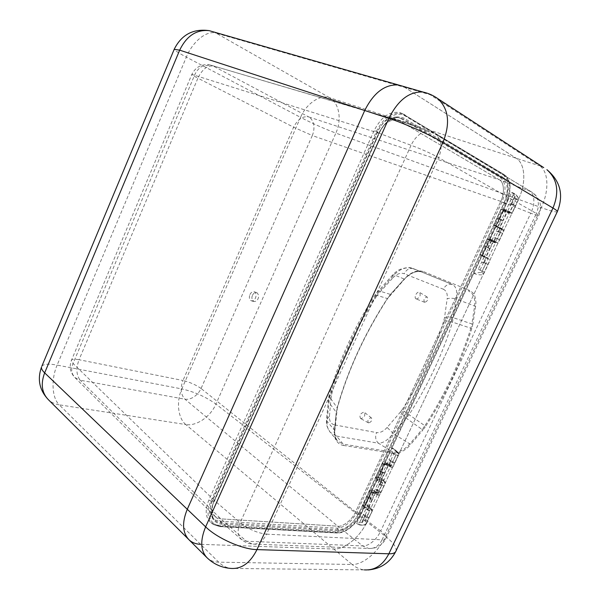 <?xml version="1.0" encoding="UTF-8"?>
<svg xmlns="http://www.w3.org/2000/svg" width="600" height="600" viewBox="0 0 600 600"><rect width="100%" height="100%" fill="white"/><g stroke="black" fill="none" stroke-linecap="round" stroke-linejoin="round"><path stroke-width="0.45" stroke-dasharray="3 2.25" d="M496.02 226.417L489.952 239.362C495.225 241.522 501 244.388 495.518 242.115L501.54 229.282C503.895 230.197 504.382 230.28 503.002 229.53L496.02 226.417L500.332 228.532L499.643 228.3L497.925 231.96L499.702 228.322M375.69 492.555L378.27 492.465L383.505 480.772C388.275 484.125 381.743 483.345 377.228 479.993L371.468 491.73L376.178 493.162L375.69 492.555L377.295 489.135L375.743 492.6M388.688 464.85L391.237 464.842L396.967 452.632L399.12 453.893L391.882 448.147L384.525 463.86L389.197 465.42L388.688 464.85L390.975 459.975L388.74 464.888M252.525 295.388C253.178 293.46 254.625 292.545 256.868 292.642C258.75 294.593 259.132 296.625 258.015 298.748C257.355 300.668 255.915 301.582 253.695 301.493C251.79 299.558 251.407 297.517 252.525 295.388M249.915 294.585C251.1 292.267 252.562 291.36 254.31 291.847C256.132 293.002 256.538 295.05 255.517 297.99C254.333 300.293 252.87 301.207 251.138 300.728C249.3 299.572 248.888 297.525 249.915 294.585M498.713 239.49L497.452 238.86L500.558 232.252L502.553 233.28L499.455 239.865L498.713 239.49M513.518 204.638L515.482 205.748L512.123 212.903L509.37 212.61L515.692 199.688L518.55 199.65L518.25 197.873C516.735 195.66 514.5 193.935 511.553 192.69L503.865 209.1L503.895 209.603L509.64 212.077L510.15 211.815L513.518 204.638L509.107 203.587L511.597 204.517L510.787 204.54L512.415 204.803L510.638 203.798M362.025 521.685L365.355 514.597L366.472 515.798L364.395 515.64L363.382 514.44L366.442 507.923L364.23 507.728L356.737 523.178C359.31 524.895 361.987 525.412 364.763 524.722L366.54 523.252L365.183 520.335L370.59 508.29C372.082 509.475 372.502 510.255 371.865 510.638L368.4 508.095L365.355 514.597L365.73 515.438L363.442 514.5L359.632 522.615L362.4 522.533L362.025 521.685L364.875 520.65C369.562 524.025 361.305 527.205 356.918 523.537L359.632 522.615M370.673 508.658L372.36 510.87L368.895 517.815L367.957 517.92L366.593 517.643L369.705 511.02L363.817 508.065M379.98 492.322L378.623 492.022L381.525 485.835L383.798 486.105L380.895 492.27L379.98 492.322M393.743 463.02L392.393 462.683L395.903 455.197L398.145 455.55L394.643 463.013L393.743 463.02M473.745 273.39C476.662 274.553 479.46 275.025 482.13 274.8L483.607 274.05L481.643 272.243L487.965 258.765L490.327 259.74L481.92 255.945L473.745 273.39L481.643 272.243M483.51 271.86L482.235 271.275L485.933 263.407L487.965 264.337L484.275 272.183L483.51 271.86M497.452 238.86L493.575 236.73L496.215 231.09L498.487 231.772L497.993 231.975M381.525 485.835L377.827 483.63L375.353 488.918L377.31 490.088L377.692 489.938L377.347 489.188M395.903 455.197L392.228 452.918L389.055 459.683L391.02 460.86L391.02 460.028M481.92 255.945L487.965 258.765M482.235 271.275L478.342 269.22L481.673 262.11L484.17 262.98L483.48 262.92L485.88 257.79M366.96 521.925L518.482 199.343C526.26 183.3 525.465 163.808 516.24 158.273L403.125 86.332L516.24 158.273C525.465 163.808 526.26 183.3 518.482 199.343L366.96 521.925C360.188 536.798 344.67 549.668 333.757 549.03C344.67 549.668 360.188 536.798 366.96 521.925L215.933 404.07L335.865 133.102L541.237 207.6L385.627 536.49L366.96 521.925M200.603 544.327L59.213 404.812L185.782 424.545L352.125 564.48L218.685 562.162L200.603 544.327L333.757 549.03L200.603 544.327C195.915 544.14 192.045 542.625 189 539.783L188.535 539.31M201.083 388.493C195.743 384.757 189.705 382.095 182.97 380.498L293.625 127.215C297.668 119.31 302.685 115.875 308.67 116.91L213.255 66.045C207.322 65.28 202.208 69.33 197.903 78.18C193.62 75.975 191.602 74.722 191.85 74.415L378.817 133.163L214.275 500.4C211.38 507.06 211.673 512.445 215.16 516.555L220.77 518.85L337.808 526.2C342.93 527.138 352.522 519.36 355.545 511.92L500.737 201.39L355.545 511.92C352.522 519.36 342.93 527.138 337.808 526.2L184.95 399.21C180.75 394.635 180.09 388.395 182.97 380.498L79.05 359.73L197.903 78.18L293.625 127.215L312.308 135.555C313.853 131.812 314.303 128.13 313.657 124.493C312.915 120.9 311.25 118.373 308.67 116.91L499.283 179.752L399.803 121.02L396.495 119.843C389.153 119.663 383.257 124.102 378.817 133.163L214.275 500.4L73.05 363.48L71.332 360.555C71.828 359.123 74.392 358.853 79.05 359.73C75.907 368.468 76.305 375.293 80.227 380.22L184.95 399.21C187.868 399.653 190.89 398.85 194.025 396.817C197.123 394.695 199.47 391.92 201.083 388.493L312.308 135.555L500.737 201.39C504.87 193.583 504.15 181.792 499.283 179.752L399.803 121.02L210.022 64.927L202.755 66.015C199.14 67.838 196.425 70.867 194.618 75.097L73.05 363.48C71.415 367.41 71.273 371.01 72.623 374.303L74.88 377.55L80.227 380.22L220.77 518.85L337.808 526.2L362.737 545.933L368.61 548.46C374.347 548.918 378.832 546.045 382.065 539.835C384.338 539.925 385.643 539.43 385.98 538.35C386.325 536.565 384.57 534.127 380.707 531.023L530.768 213.202C535.493 214.935 538.178 215.685 538.815 215.445L536.385 213.495C539.925 204.705 538.717 197.775 532.748 192.697L435.442 134.22C441.607 139.635 442.68 147.435 438.668 157.62C430.433 153.12 421.23 149.01 411.067 145.29L240.21 522.577C248.483 529.215 257.265 533.077 266.558 534.165C262.995 541.283 258.278 544.59 252.39 544.095L246.465 541.23L362.737 545.933C365.805 546.023 369.082 544.643 372.562 541.8C376.02 538.868 378.735 535.275 380.707 531.023L355.545 511.92L201.083 388.493M337.778 532.62L336.952 532.935C346.395 532.192 354.397 525.727 360.96 513.533L506.145 203.917C511.507 190.657 510.908 181.208 504.338 175.567L405.24 115.995C396.952 110.565 383.558 118.163 377.655 131.917L211.92 501.998C206.865 516.12 209.722 524.175 220.493 526.155L337.778 532.62C346.89 531.908 354.615 525.66 360.96 513.877M359.415 512.243L360.96 513.533L505.972 203.933C511.522 190.208 510.9 180.42 504.097 174.57L402.375 113.677C392.19 111.683 383.543 117.578 376.425 131.363L210.735 501.495C206.483 512.07 207.322 519.727 213.27 524.482L219.645 526.523L336.952 532.935L335.205 531.773C344.76 531.023 352.83 524.513 359.415 512.243L504.06 203.243C509.647 189.442 509.002 179.572 502.132 173.64L400.312 112.748C390.06 110.7 381.337 116.632 374.138 130.545L208.897 499.965C204.615 510.645 205.47 518.37 211.478 523.148L217.913 525.21L335.205 531.773M484.088 256.957L481.673 262.11L483.48 262.92M386.768 464.572L389.055 459.683L390.105 460.808L392.13 461.115L390.975 459.975L394.14 453.225L398.145 455.55M379.41 480.263L377.827 483.63L380.355 484.26L379.83 483.893L381.397 480.548L381.84 481.095L377.228 479.993M373.748 492.345L375.353 488.918L376.38 490.08L378.435 490.305L377.295 489.135L379.83 483.893M381.397 480.548L379.77 483.862L383.798 486.105M379.118 484.237L381.165 484.478M359.572 522.57L363.442 514.5M491.888 240.322L493.575 236.73L495.87 238.05L495.338 237.63L493.665 241.2L494.287 241.425L489.952 239.362M497.94 227.415L496.215 231.09L499.53 232.26L497.925 231.96L495.338 237.63M493.665 241.2L495.285 237.593L499.455 239.865M494.798 237.577L496.605 238.485M484.987 263.243L487.965 264.337M485.933 263.407L483.15 262.41M392.13 461.115L394.643 463.013M390.105 460.808L392.393 462.683M378.435 490.305L380.895 492.27M376.38 490.08L378.623 492.022M366.442 507.923L369.705 511.02M366.593 517.643L364.395 515.64M368.895 517.815L366.472 515.798M513.322 194.782L515.22 196.808L514.395 196.837L515.73 199.252C521.115 201.353 517.717 194.49 512.002 192.495L513.322 194.782L509.183 203.603M512.415 204.803L515.482 205.748M499.53 232.26L502.553 233.28M500.558 232.252L497.722 231.337M478.342 269.22L484.275 272.183M485.82 257.767L480.082 269.993M392.228 452.918L394.14 453.225M396.967 452.632L396.967 452.272C401.737 455.55 397.147 451.103 392.362 447.862L391.882 448.147M396.967 452.272L392.362 447.862M383.505 480.772L381.345 480.502M372 511.207L371.865 510.638M515.692 199.688L515.73 199.252M512.002 192.495L511.553 192.69M511.59 213.15L507.487 211.575L514.395 196.837M513.248 194.752L505.8 210.653L509.64 212.077M495.518 242.115L493.605 241.17M499.643 228.3L501.54 229.282M505.8 210.653L503.895 209.603M509.37 212.61L507.487 211.575M370.59 508.29L368.4 508.095M400.928 118.515L500.287 177.585C506.002 182.453 506.543 190.605 501.923 202.05L356.925 512.033C351.457 522.21 344.775 527.588 336.885 528.173L219.757 521.107C216.84 520.912 214.5 519.825 212.752 517.852C209.392 513.57 209.272 507.697 212.37 500.243L377.168 132.233C382.095 122.31 388.388 117.248 396.037 117.045L403.178 118.958L404.228 118.252C394.77 114.382 386.415 119.22 379.147 132.757L213.84 501.743C210.69 509.295 210.817 515.243 214.208 519.57C215.978 521.572 218.34 522.66 221.295 522.855L338.452 529.725C346.433 529.118 353.197 523.658 358.733 513.352L504.067 202.868C508.755 191.273 508.215 183.015 502.455 178.087L403.178 118.958L396.037 117.045M392.895 277.86C396.735 273.885 400.5 272.505 404.197 273.728C406.59 269.355 409.71 267.683 413.558 268.702L411.615 268.095C405.645 266.925 399.817 269.16 394.125 274.808L376.327 295.065C365.82 311.22 356.58 328.013 348.608 345.45C340.673 362.88 334.305 380.228 329.505 397.493L327.015 421.268C326.775 425.835 327.877 429.54 330.308 432.375L336.502 436.072C333.608 433.185 333.015 429.472 334.725 424.928C330.968 424.028 329.205 421.17 329.43 416.355L326.475 419.618L327.015 421.268L334.77 430.5L336.127 413.01L337.32 408.06L336.397 412.455L328.657 402.067L328.11 400.463L331.087 397.283L331.612 394.447L328.89 395.985L337.252 407.88C342.368 389.498 349.185 370.995 357.69 352.365C366.24 333.735 376.147 315.795 387.412 298.545L375.112 294.78L376.433 296.423L378.368 293.903L378 291.067L379.455 290.993L390.548 294.457L387.555 298.575L390.69 294.127L404.528 278.775C411.12 271.935 417.502 269.572 423.675 271.688L422.603 272.257L420.862 271.725C415.373 270.817 409.875 273.278 404.377 279.12L394.125 274.808L392.632 274.935L392.895 277.86L378.368 293.903M360.907 418.62L360.593 418.522C359.16 415.567 360.263 413.438 363.907 412.132L364.425 412.35C365.535 415.403 364.365 417.495 360.907 418.62M368.632 422.903L368.385 422.827C367.267 420.487 368.145 418.793 371.032 417.735L371.438 417.908C372.308 420.33 371.37 421.995 368.632 422.903M416.25 298.965C413.445 298.125 416.707 291.067 419.355 292.267L419.482 292.32C420.998 295.545 419.955 297.765 416.355 298.995L416.25 298.965M424.575 302.303C423.248 299.722 424.072 297.945 427.05 296.962L427.147 297.007C428.332 299.565 427.5 301.335 424.65 302.325L424.575 302.303M363.165 505.043L366.608 507.57L370.312 499.673L369.18 498.487L371.25 498.69L368.85 496.567L366.757 496.515L363.165 505.043C362.505 505.41 362.918 506.183 364.395 507.375L371.385 492.465C369.45 490.89 369.322 490.125 371.002 490.17L372.938 490.388L371.002 490.17M380.88 470.88L384.638 462.862L385.418 462.975L378.892 477.683L376.965 477.442C375.293 477.36 375.435 478.095 377.392 479.64L384.428 464.618C382.897 463.5 382.447 462.803 383.062 462.533L386.595 464.925L382.86 472.897L381.457 472.298L383.498 472.575L379.74 470.722L376.853 476.888L375.585 477.202L377.317 479.25M484.268 256.582L488.22 248.145L486.908 247.237L488.73 248.115L484.103 245.843L480.12 254.34L480.293 254.865L484.268 256.582L482.272 255.188L489.382 240.015L489.75 239.73L495.338 242.498L495.375 242.978L492.825 241.92L485.79 256.928L482.61 255.51L485.415 257.205L488.317 258.015L495.375 242.978M501.555 219.54L500.827 219.54L503.22 220.657L499.815 227.917L497.43 226.8L498.053 227.01L501.623 219.548L498.12 227.032L496.192 226.035L496.162 225.54L503.325 210.255L503.685 209.97L505.62 211.028L501.623 219.548L500.018 219.263L501.81 220.222L497.73 218.73L494.647 225.315L493.755 224.737L496.162 225.54M503.325 210.255L505.62 211.028M384.015 464.94L382.252 462.96L383.062 462.533M365.22 505.072L365.123 504.518L365.918 504.592L366.022 505.147L365.22 505.072L368.565 507.743L370.755 507.938L366.022 505.147M368.85 496.567L365.123 504.518M369.18 498.487L366.757 496.515M364.395 507.375L366.608 507.57M368.587 506.287L368.993 505.957L365.918 504.592L372.502 490.537L375.585 491.903L368.993 505.957L371.16 507.607L377.775 493.522L373.095 492.097L373.575 492.697L370.312 499.673L369.923 498.855L372.263 499.86L371.25 498.69M375.525 492.908L372.21 499.808M372.353 499.673L368.565 507.743M371.16 507.607L370.755 507.938M373.575 492.697L371.385 492.465M382.597 462.683L378.84 470.715L379.74 470.722M378.84 470.715L381.457 472.298M383.498 472.575L384.787 473.16L388.522 465.202L384.638 462.862M386.595 464.925L384.428 464.618M379.522 479.865L382.86 472.897L379.575 479.91L379.08 479.317L383.67 480.42L378.892 477.683M382.8 472.875L384.72 473.13M384.697 473.355L381.51 480.15M385.065 462.697L388.507 464.347L381.87 478.5L384.075 480.09L390.735 465.908L388.522 465.202M384.075 480.09L383.67 480.42M377.392 479.64L379.575 479.91M491.707 240.697L488.22 248.145L487.65 247.673L489.945 248.978L485.993 257.385L482.01 255.675L481.912 255.18L482.61 255.51L489.645 240.502L487.928 239.663L488.423 239.415L492.825 241.92L492.787 241.44L490.132 240.263M485.88 246.697L481.912 255.18M486.908 247.237L484.103 245.843M489.877 248.933L488.73 248.115M487.942 258.293L485.415 257.205L488.317 258.015M490.035 248.767L493.425 241.545M487.928 258.293L485.993 257.385M501.015 209.715L497.002 218.288L497.73 218.73M497.002 218.288L500.018 219.263M498.735 219.263L502.748 210.705L503.43 211.08L496.342 226.2L499.147 227.888L499.537 227.618L494.647 225.315L496.493 226.702M501.81 220.222L503.317 220.455L507.308 211.958L509.19 212.993L503.235 210.442L502.748 210.705M502.11 228.638L509.22 213.487L506.625 212.505L499.537 227.618L502.11 228.638L499.17 227.895L501.743 228.915M509.19 212.993L509.22 213.487M503.235 210.442L507.308 211.958M501.72 228.907L499.815 227.917M387.135 427.433C383.625 431.303 380.1 433.013 376.56 432.585C374.918 436.897 375.548 440.445 378.442 443.205C383.175 443.153 388.118 439.942 393.27 433.567L387.135 427.433L400.327 412.17L406.41 418.298L422.145 429.457L424.897 425.752L402.067 409.845C420.225 381.577 434.183 351.72 443.925 320.28L452.513 322.125L470.865 328.23L471.877 323.925L453.502 317.775C450.112 316.868 447.12 316.793 444.54 317.565L447.173 298.74C449.775 298.005 452.798 298.08 456.225 298.972C457.553 291.39 456.293 286.575 452.438 284.535C448.65 283.507 445.605 285.06 443.295 289.192L404.197 273.728M411.615 268.095C409.597 267.15 405.84 267.548 400.342 269.272C398.22 270.022 395.647 271.913 392.632 274.935L375.112 294.78C354.067 327.36 338.663 361.095 328.89 395.985L326.475 419.618C326.827 422.97 324.99 424.192 330.308 432.375L337.53 441.12L343.23 444.15L343.433 445.418C340.62 445.02 338.28 443.49 336.413 440.827C335.52 438.72 334.545 439.215 334.5 431.077L334.77 430.5C334.395 435.007 335.317 438.548 337.53 441.112C335.153 437.467 334.252 433.995 334.83 430.695L337.32 408.06C347.91 370.447 364.657 333.952 387.555 298.575L404.55 279.105C410.37 273.173 415.8 270.712 420.862 271.725L411.623 268.095M475.59 306.442L472.882 323.947L471.877 323.925L474.577 306.413C475.53 298.56 473.498 293.4 468.495 290.947L469.537 290.423C472.688 292.305 474.472 294.263 474.877 296.295C475.928 299.962 476.168 303.345 475.59 306.442L456.225 298.972L452.513 322.125C442.373 354.57 427.928 385.388 409.185 414.57L393.27 433.567L410.632 444.45C405.908 450.48 397.838 454.38 393.12 453.39L392.903 452.183C398.632 452.812 404.317 450.007 409.95 443.768L422.145 429.457L422.82 430.14L410.632 444.45M378.817 133.163C383.505 123.743 389.595 119.34 397.088 119.948L429.675 131.52C427.005 130.98 424.185 131.572 421.207 133.312C417.067 135.863 413.685 139.86 411.067 145.29L378.817 133.163M499.283 179.752C504.15 181.792 504.87 193.583 500.737 201.39L530.768 213.202C532.957 208.627 533.993 204.188 533.857 199.875C533.625 195.623 532.252 192.697 529.748 191.1L499.283 179.752M220.77 518.85L215.587 516.93C211.702 512.91 211.267 507.397 214.275 500.4L240.21 522.577C238.087 527.61 237.608 531.96 238.778 535.643L241.343 539.452L246.465 541.23L220.77 518.85M501.577 229.77L504.015 230.603L503.145 230.04L495.623 226.688M371.468 491.73L378.743 494.955L380.002 494.595L378.27 492.465M371.55 492.112L378.3 495.105C379.957 495.127 379.815 494.355 377.865 492.787M384.525 463.86L391.822 467.107L393.045 466.838L391.237 464.842M384.6 464.257L391.373 467.265C393 467.362 392.82 466.665 390.832 465.158M489.915 238.875L495.908 241.845M503.865 209.1L510.15 211.815M383.58 481.155L385.342 483.232L384.097 483.555L376.815 480.322M329.543 97.68L216.083 33.127L430.14 94.71L539.64 165.863L329.543 97.68C339.248 102.915 342.03 119.722 335.865 133.102C324.142 128.685 312.375 123.435 300.548 117.36L181.815 388.92L57.127 365.093L186.345 57.113L300.548 117.36C306.263 103.778 319.89 94.282 329.543 97.68M379.147 132.757L213.638 502.132C209.032 514.965 211.627 522.293 221.407 524.123L338.61 530.842C346.905 530.205 353.94 524.52 359.73 513.78L505.095 203.333C509.978 191.235 509.423 182.632 503.43 177.517L502.455 178.087L500.287 177.585M503.43 177.517L404.228 118.252M505.095 203.333L501.923 202.05M359.73 513.78L356.925 512.033M338.61 530.842L338.452 529.725L336.885 528.173M221.407 524.123L221.295 522.855L219.757 521.107M213.638 502.132L213.84 501.743L212.37 500.243M506.145 203.917L504.06 203.243M504.338 175.567L504.18 174.615L502.132 173.64M405.24 115.995L405.105 114.938L402.982 113.955M377.655 131.917L374.138 130.545M211.92 501.998L208.897 499.965M220.493 526.155L219.855 526.612L217.913 525.21M484.155 256.987L481.748 262.132M386.827 464.61L389.115 459.735M373.808 492.39L375.405 488.97M379.47 480.308L377.895 483.66M491.955 240.353L493.635 236.775M498.007 227.445L496.29 231.105M369.6 510.442L364.23 507.728M362.085 521.73L365.4 514.658M514.463 196.86L510.855 204.548M512.123 212.903L509.752 212.347M212.752 517.852L214.208 519.57C210.847 513.803 210.772 507.945 213.975 502.02L379.365 132.93C384.18 122.993 390.472 117.84 398.228 117.472C390.487 117.683 384.12 122.812 379.118 132.877L377.168 132.233M41.843 366.24C43.733 363.952 48.832 363.57 57.127 365.093C51.015 379.185 51.863 397.897 59.213 404.812C54.877 404.123 51.218 402.36 48.233 399.54M185.782 424.545C177.892 418.207 176.145 401.408 181.815 388.92C194.528 391.845 205.897 396.893 215.933 404.07C210.57 416.685 196.447 426.442 185.782 424.545M213.66 31.943L216.083 33.127C206.572 30.105 192.615 41.662 186.345 57.113C178.74 53.078 174.69 50.483 174.195 49.328M376.965 477.442L376.853 476.888L378.78 477.135L381.87 478.5L381.465 478.83M370.972 492.795L369.27 490.68L370.567 490.32L367.695 496.455M489.772 239.745L488.423 239.415M489.382 240.015L487.02 239.138L487.928 239.663L484.868 246.21M494.79 225.817C493.388 225.06 493.853 225.127 496.192 226.035M503.715 209.985L501.54 209.468M480.12 254.34L482.272 255.188M363.038 504.472L362.655 504.817L364.312 507M377.775 493.522L375.51 491.528L377.7 493.14M372.938 490.388L375.51 491.528M373.522 492.66L370.26 499.612M390.735 465.908L388.507 464.347L390.668 465.518M385.86 462.81L388.44 463.957M480.293 254.865L482.31 255.667M482.722 256.005L485.415 257.205M495.338 242.498L492.787 241.44M488.16 248.108L491.647 240.675M503.933 210.825L503.43 211.08L506.625 212.505L506.595 212.01M443.295 289.192C446.423 290.685 447.713 293.865 447.173 298.74M444.54 317.565L443.925 320.28M402.067 409.845L400.327 412.17M334.725 424.928L376.56 432.585M331.087 397.283L329.43 416.355M376.433 296.423C356.055 328.02 341.115 360.697 331.612 394.447M336.502 436.072L378.442 443.205L392.903 452.19L343.23 444.15L336.502 436.072M452.438 284.535L413.558 268.702L452.438 284.535M472.882 323.947L471.825 328.433L470.865 328.23C460.035 362.452 444.713 394.957 424.897 425.752L425.685 426.285L422.82 430.14M393.12 453.39L343.433 445.418M334.5 431.077L336.127 413.01M337.02 408.24C347.647 370.5 364.44 333.885 387.412 298.388M390.69 294.127L404.528 278.775M423.675 271.688L469.537 290.423M471.825 328.433C460.942 362.767 445.567 395.377 425.685 426.285M266.558 534.165L382.065 539.835L536.385 213.495L438.668 157.62L266.558 534.165M368.272 569.925L364.41 569.895C359.947 569.4 355.853 567.592 352.125 564.48C363.022 564.923 378.675 551.64 385.627 536.49C393.232 542.528 396.697 547.327 396.037 550.898L395.632 551.737M557.377 211.545L557.257 211.792C555.915 212.355 550.575 210.96 541.237 207.6C549.225 191.22 548.737 171.42 539.64 165.863L543.735 167.618M206.587 557.303L207.053 557.768C210.09 560.602 213.968 562.065 218.685 562.162C222.368 565.77 226.493 567.862 231.06 568.433L364.41 569.895M434.145 96.292L427.478 93.285M495.54 242.13C499.44 243.712 497.528 242.7 498.315 242.737L504.015 230.603L503.048 229.553L495.99 226.41M383.565 480.795C385.433 482.49 386.025 483.308 385.342 483.232L380.002 494.595L378.413 495.158L371.483 492.09M392.34 447.84L398.985 453.248L399.12 453.893L393.045 466.838L391.47 467.31L384.54 464.235M254.31 291.847L256.868 292.642M498.713 231.99L500.332 228.532M376.178 493.162L377.692 489.938M389.197 465.42L391.395 460.74M484.17 262.98L486.487 258.045M402.375 113.677L504.18 174.615C505.868 174.413 510.668 182.738 510.007 187.365C510.097 192.825 508.853 198.375 506.272 204.015L361.147 513.81C356.67 522.412 354.233 524.19 349.718 528.202C345.562 531.45 341.377 533.055 337.163 533.018L219.855 526.612L213.27 524.482L211.478 523.148M400.312 112.748L402.375 113.685M380.355 484.26L381.84 481.095M494.287 241.425L495.87 238.05M365.73 515.438L362.4 522.533M515.22 196.808L511.597 204.517M483.607 274.05L490.327 259.74M366.532 523.268L372.36 510.87C371.843 509.647 373.575 511.035 370.657 508.312M366.54 523.252L366.54 523.252C367.035 525.067 359.73 526.357 356.745 523.523M509.4 212.625C511.845 213.495 512.798 213.645 512.243 213.083L518.55 199.65C518.235 196.462 516.023 194.055 511.905 192.413M215.16 516.555L74.88 377.55C70.245 372.645 69.06 366.975 71.332 360.555L191.85 74.415C195.683 66.907 201.743 63.742 210.022 64.927L396.495 119.843M251.138 300.728L253.695 301.493M368.385 422.827L360.593 418.522M364.327 507.353C362.767 506.025 362.205 505.178 362.655 504.817L369.27 490.68L370.89 490.125L372.832 490.335L377.76 493.162M499.17 227.895L494.745 225.795L493.755 224.737L500.88 209.52C500.34 208.972 501.278 209.123 503.685 209.97M377.332 479.618C375.502 477.952 374.918 477.143 375.585 477.202L382.868 462.48M489.75 239.73C485.603 238.118 488.055 239.167 487.02 239.138L479.947 254.235L480.225 254.827M373.095 492.097L369.923 498.855M390.72 465.533L388.493 463.98L384.975 462.653M382.267 472.522L379.08 479.317M491.033 240.45L487.65 247.673M500.827 219.54L497.43 226.8M427.147 297.007L419.482 292.32M424.65 302.325L416.355 298.995M371.438 417.908L364.425 412.35M215.587 516.93L241.343 539.452C244.56 542.145 248.243 543.69 252.39 544.095L368.61 548.46C376.507 548.798 382.298 545.43 385.98 538.35L538.815 215.445C542.408 206.34 540.382 198.75 532.748 192.697L435.442 134.22L429.675 131.52L397.088 119.948"/><path stroke-width="0.9" d="M206.587 557.303L189 539.783C182.415 532.763 181.845 522.6 187.275 509.287L364.725 110.498C373.65 92.707 384.877 84.195 398.393 84.968L403.125 86.332L398.393 84.968C384.877 84.195 373.65 92.707 364.725 110.498L187.275 509.287C181.845 522.6 182.415 532.763 189 539.783C192.045 542.625 195.915 544.14 200.603 544.327M174.195 49.328L179.678 50.16L44.662 372.877L205.642 526.852L388.845 118.365L179.678 50.16C186.555 35.963 196.358 29.453 209.093 30.63L213.66 31.943M48.233 399.54C41.737 392.692 40.553 383.805 44.662 372.877C42.255 370.545 41.197 368.61 41.49 367.08C37.193 379.335 39.443 390.15 48.233 399.54L188.535 539.31M41.843 366.24L174.3 49.08C181.597 34.642 193.192 28.5 209.093 30.63L422.963 92.025C409.418 91.32 398.048 100.102 388.845 118.365C404.13 123.255 430.89 135.18 442.92 142.47L256.965 549.607L388.853 553.8L552.967 208.042L442.92 142.47C450.465 123.435 448.74 108.81 437.745 98.602L434.145 96.292M557.377 211.545C563.903 195.007 560.415 181.058 546.908 169.68C557.498 179.183 559.515 191.97 552.967 208.042C556.373 210.09 557.805 211.343 557.257 211.792L396.037 550.898C395.385 552.923 392.993 553.89 388.853 553.8C382.95 565.11 374.805 570.48 364.41 569.895M427.478 93.285L422.963 92.025C428.355 93.218 433.283 95.407 437.745 98.602L543.735 167.618M231.06 568.433C241.733 569.107 250.365 562.83 256.965 549.607C242.475 549.457 217.125 538.215 205.642 526.852C200.032 540.465 200.505 550.77 207.053 557.768C213.81 564.217 221.812 567.773 231.06 568.433M368.272 569.925C380.587 568.838 389.707 562.778 395.632 551.737"/></g></svg>
